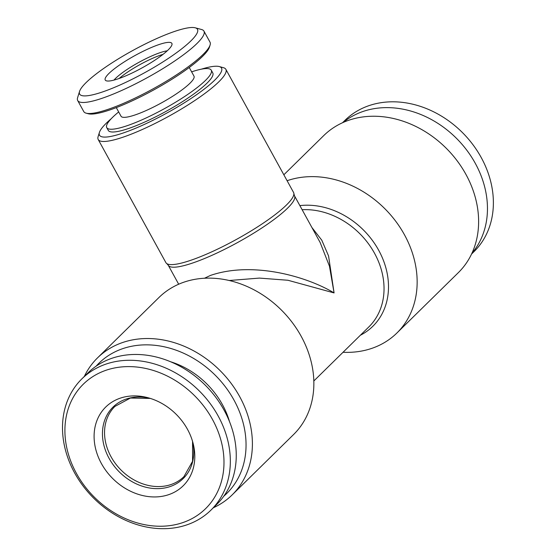 <?xml version="1.0" encoding="UTF-8"?>
<svg xmlns="http://www.w3.org/2000/svg" width="556" height="556" viewBox="0 0 556 556"><rect width="100%" height="100%" fill="white"/><g stroke="black" fill="none" stroke-linecap="round" stroke-linejoin="round"><path stroke-width="0.83" d="M311.916 227.522L321.785 240.199L328.554 255.927L334.08 292.922L287.932 280.259L259.409 278.09L229.232 280.509M232.151 494.903L293.61 434.507A96.049 78.521 -134.5 0 0 282.302 310.964A96.049 78.521 -134.5 0 0 158.974 297.488L97.515 357.883A96.049 78.521 45.5 0 1 220.836 371.359A96.049 78.521 45.5 0 1 232.151 494.903A96.049 78.521 45.5 0 1 213.344 507.767M189.242 67.505L193.975 76.123A41.624 7.791 151.2 0 1 189.937 83.268A41.624 7.791 151.2 0 1 150.53 108.517A41.624 7.791 151.2 0 1 121.027 116.225L116.294 107.607M195.232 27.8L201.55 29.51A72.037 13.49 151.2 0 1 203.948 31.129L210.008 42.152A72.037 13.49 151.2 0 1 210.092 45.043A72.037 13.49 151.2 0 1 203.016 54.53A72.037 13.49 151.2 0 1 140.842 95.271A72.037 13.49 151.2 0 1 86.152 113.174A72.037 13.49 151.2 0 1 83.754 111.561L77.694 100.539A72.037 13.49 151.2 0 1 77.618 97.647L79.557 91.392A67.234 12.586 151.2 0 1 132.488 50.666A67.234 12.586 151.2 0 1 195.232 27.8A67.234 12.586 151.2 0 1 190.944 40.859A67.234 12.586 151.2 0 1 121.771 84.206A67.234 12.586 151.2 0 1 79.557 91.392M210.092 45.043L209.445 47.128A70.438 13.191 151.2 0 1 202.53 56.406A70.438 13.191 151.2 0 1 141.731 96.237A70.438 13.191 151.2 0 1 88.258 113.751L86.152 113.174M218.147 415.951A92.046 75.248 45.5 0 1 210.932 510.137A92.046 75.248 45.5 0 1 92.748 497.224A92.046 75.248 45.5 0 1 81.906 378.831A92.046 75.248 45.5 0 1 218.147 415.951M212.434 419.377A87.243 71.321 45.5 0 1 146.207 524.982A87.243 71.321 45.5 0 1 74.699 394.906A87.243 71.321 45.5 0 1 212.434 419.377M81.906 378.831L87.827 373.013A92.046 75.248 45.5 0 1 224.068 410.133A92.046 75.248 45.5 0 1 216.847 504.32L210.932 510.137M204.497 278.236L210.467 275.428C252.688 260.952 306.683 276.388 334.08 292.922L329.458 266.178L320.138 242.479L294.506 195.851A72.037 13.49 151.2 0 1 266.901 224.589A72.037 13.49 151.2 0 1 201.786 259.631A72.037 13.49 151.2 0 1 168.253 265.254L178.678 284.22M287.098 180.721A96.049 78.521 45.5 0 1 404.434 234.729A96.049 78.521 45.5 0 1 396.901 333.009L458.366 272.621A96.049 78.521 -134.5 0 0 457.386 161.122A96.049 78.521 -134.5 0 0 345.596 121.43A96.049 78.521 -134.5 0 0 323.731 135.601L283.838 174.792M201.397 69.166A69.632 13.038 151.2 0 1 219.224 66.553L223.436 67.693A72.836 13.636 151.2 0 1 225.861 69.326A72.836 13.636 151.2 0 1 168.607 116.364A72.836 13.636 151.2 0 1 98.204 139.507A72.836 13.636 151.2 0 1 98.127 136.581L99.42 132.411A69.632 13.038 151.2 0 1 106.252 123.244A69.632 13.038 151.2 0 1 111.179 118.762M219.224 66.553A69.632 13.038 151.2 0 1 166.8 113.083A69.632 13.038 151.2 0 1 99.42 132.411M396.901 333.009A96.049 78.521 45.5 0 1 343.031 352.282M229.545 421.726A76.436 62.487 -134.5 0 0 222.428 404.636A76.436 62.487 -134.5 0 0 170.629 361.768M98.204 139.507L165.896 262.64A72.836 13.636 -28.8 0 0 166.779 263.593A72.836 13.636 -28.8 0 0 199.806 256.948A72.836 13.636 -28.8 0 0 293.888 193.71A72.836 13.636 -28.8 0 0 293.554 192.459L225.861 69.326M96.112 366.182A91.247 74.594 45.5 0 1 216.069 376.044A91.247 74.594 45.5 0 1 223.825 496.154M471.87 253.376A92.046 75.248 -134.5 0 0 475.276 163.304A92.046 75.248 -134.5 0 0 343.205 122.431M84.317 376.454A96.049 78.521 45.5 0 1 97.515 357.883M187.483 429.301A55.225 45.147 45.5 0 1 193.022 443.062A55.225 45.147 45.5 0 1 151.962 496.883A55.225 45.147 45.5 0 1 94.124 438.017A55.225 45.147 45.5 0 1 148.654 397.915A55.225 45.147 45.5 0 1 187.483 429.301M168.176 49.915A38.017 7.117 151.2 0 1 134.003 72.092A38.017 7.117 151.2 0 1 105.814 80.592A38.017 7.117 151.2 0 1 135.122 55.461A38.017 7.117 151.2 0 1 172.04 44.181A38.017 7.117 151.2 0 1 168.176 49.915M471.557 254.043L473.976 251.673A92.046 75.248 -134.5 0 0 481.19 157.487A92.046 75.248 -134.5 0 0 344.949 120.36L342.531 122.73M203.948 31.129A72.037 13.49 151.2 0 1 196.956 43.507A72.037 13.49 151.2 0 1 128.756 87.195A72.037 13.49 151.2 0 1 77.694 100.539M191.625 71.849A59.631 11.162 151.2 0 1 211.259 70.181A59.631 11.162 151.2 0 1 205.47 80.425A59.631 11.162 151.2 0 1 149.015 116.586A59.631 11.162 151.2 0 1 106.752 127.63A59.631 11.162 151.2 0 1 118.678 111.951M106.752 127.63L108.267 130.389A59.631 11.162 -28.8 0 0 136.025 125.732A59.631 11.162 -28.8 0 0 206.985 83.178A59.631 11.162 -28.8 0 0 212.774 72.933L211.259 70.181M313.827 380.978L368.85 326.914A72.037 58.887 -134.5 0 0 373.889 252.118A72.037 58.887 -134.5 0 0 302.123 209.709M360.371 335.247A74.379 60.806 -134.5 0 0 378.65 250.193A74.379 60.806 -134.5 0 0 299.879 205.623M192.55 441.374L192.571 461.292L183.925 476.645A49.227 40.24 45.5 0 1 120.721 469.737A49.227 40.24 45.5 0 1 114.918 406.422L130.424 398.047L150.335 398.416A50.082 40.942 45.5 0 0 102.492 435.73A50.082 40.942 45.5 0 0 154.394 488.557A50.082 40.942 45.5 0 0 192.55 441.381M113.987 80.085A33.86 6.338 151.2 0 1 138.903 62.341A33.86 6.338 151.2 0 1 167.238 50.811M119.165 78.465A33.214 6.22 151.2 0 1 163.089 54.314M166.779 263.593L168.253 265.254M294.506 195.851L293.888 193.71"/></g></svg>
